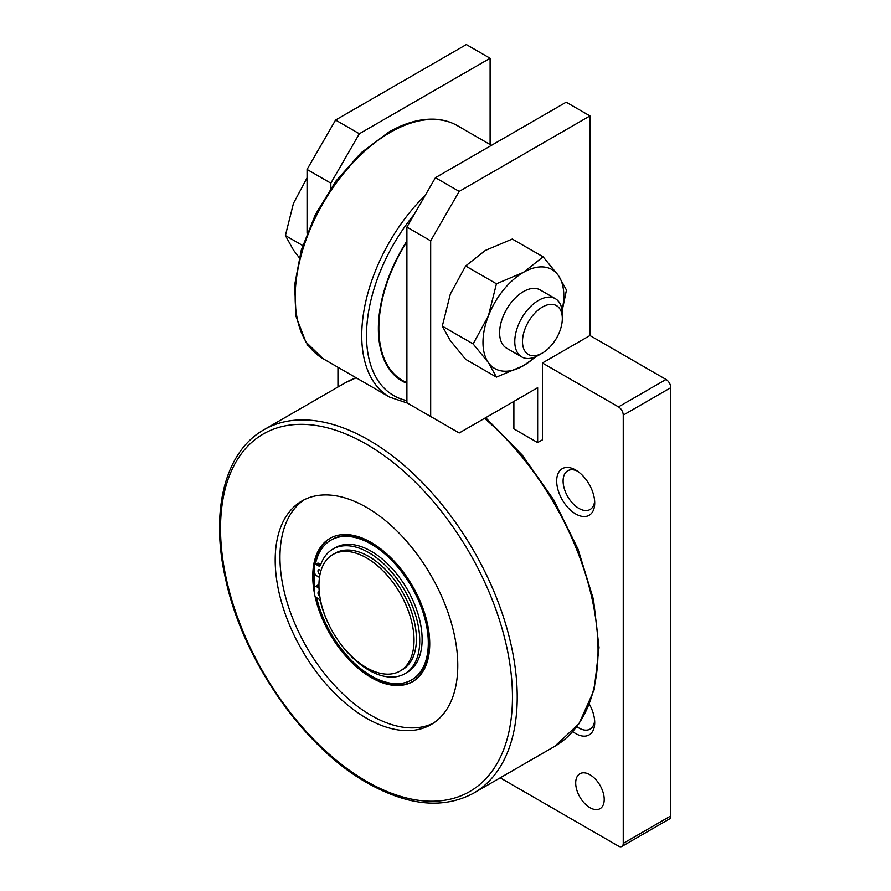 <?xml version="1.0" encoding="UTF-8"?>
<svg xmlns="http://www.w3.org/2000/svg" width="891" height="891" viewBox="0 0 891 891"><rect width="100%" height="100%" fill="white"/><g stroke="black" fill="none" stroke-linecap="round" stroke-linejoin="round"><path stroke-width="1.34" d="M400.104 671.012L402.487 669.642A67.237 38.825 -120 0 0 416.409 638.858A67.237 38.825 -120 0 0 387.062 571.198A67.237 38.825 -120 0 0 335.25 553.177L332.866 554.547A67.237 38.825 -120 0 0 318.945 585.331A67.237 38.825 -120 0 0 348.292 653.003A67.237 38.825 -120 0 0 400.104 671.012A67.237 38.825 -120 0 0 414.037 640.239A67.237 38.825 -120 0 0 384.689 572.568A67.237 38.825 -120 0 0 332.866 554.547M316.673 597.738A80.691 46.588 -120 0 0 411.586 679.922L412.778 679.232A80.691 46.588 -120 0 0 429.484 642.288A80.691 46.588 -120 0 0 428.114 627.119M384.89 552.253A80.691 46.588 -120 0 0 332.087 539.478L330.895 540.158A80.691 46.588 -120 0 0 315.347 564.549M411.586 679.922A80.691 46.588 -120 0 0 428.304 642.979A80.691 46.588 -120 0 0 393.076 561.775A80.691 46.588 -120 0 0 330.895 540.158M314.389 571.61A80.691 46.588 -120 0 0 314.189 577.101A80.691 46.588 -120 0 0 314.779 586.924M314.924 595.723A82.707 47.746 -120 0 0 412.6 681.66A82.707 47.746 -120 0 0 429.729 643.803A82.707 47.746 -120 0 0 393.622 560.573A82.707 47.746 -120 0 0 329.893 538.409A82.707 47.746 -120 0 0 312.763 576.277A82.707 47.746 -120 0 0 314.389 593.072M314.389 567.534A82.707 47.746 -120 0 0 313.955 575.586A82.707 47.746 -120 0 0 314.723 586.991M358.783 667.136A82.707 47.746 -120 0 0 413.19 681.314M275.196 560.083A129.106 74.532 -120 0 0 331.552 690.002A129.106 74.532 -120 0 0 431.044 724.595A129.106 74.532 -120 0 0 457.774 665.488A129.106 74.532 -120 0 0 401.429 535.569A129.106 74.532 -120 0 0 301.938 500.976A129.106 74.532 -120 0 0 275.196 560.083M304.354 499.684A129.106 74.532 -120 0 0 279.952 557.332A129.106 74.532 -120 0 0 334.76 685.602A129.106 74.532 -120 0 0 433.371 723.147M319.479 577.413L316.773 575.842A3.364 1.938 60 0 1 314.389 571.732L314.389 566.242A3.364 1.938 60 0 1 315.091 564.694A3.364 1.938 60 0 1 316.773 564.861L318.276 565.74A3.364 1.938 -120 0 0 319.958 565.908A3.364 1.938 -120 0 0 320.537 565.15A71.948 41.543 60 0 1 332.889 549.101L335.272 547.731A71.948 41.543 60 0 1 371.246 551.295A71.948 41.543 60 0 1 418.247 614.69A71.948 41.543 60 0 1 407.22 672.349L404.837 673.719A71.948 41.543 60 0 1 368.863 670.155A71.948 41.543 60 0 1 338.146 640.506M332.889 549.101A71.948 41.543 60 0 1 368.863 552.665A71.948 41.543 60 0 1 415.863 616.071A71.948 41.543 60 0 1 404.837 673.719M320.003 574.417A2.684 1.548 60 0 1 319.891 574.35A2.684 1.548 60 0 1 318.132 571.977A2.684 1.548 60 0 1 318.544 569.828A2.684 1.548 60 0 1 319.891 569.962A2.684 1.548 60 0 1 320.894 570.875M320.448 570.385A2.684 1.548 -120 0 0 320.782 571.287M319.813 596.257A2.684 1.548 60 0 1 318.12 593.885A2.684 1.548 60 0 1 318.544 591.791A2.684 1.548 60 0 1 319.245 591.68M315.091 564.694L317.463 563.324A3.364 1.938 60 0 1 319.145 563.491L320.66 564.359A3.364 1.938 -120 0 0 320.793 564.437M328.311 623.466A71.948 41.543 60 0 1 320.537 601.87A3.364 1.938 -120 0 0 318.276 598.674L316.773 597.805A3.364 1.938 60 0 1 314.389 593.684L314.389 588.194A3.364 1.938 60 0 1 315.091 586.657A3.364 1.938 60 0 1 316.773 586.824L319 588.116M315.091 586.657L317.463 585.287A3.364 1.938 60 0 1 318.945 585.342M330.494 538.075A82.707 47.746 -120 0 0 314.735 565.017M393.555 374.354A113.636 65.611 120 0 0 400.003 379.043L402.387 380.412A113.636 65.611 120 0 0 406.897 382.64M406.897 241.751A113.636 65.611 120 0 0 378.853 328.389A113.636 65.611 120 0 0 402.387 380.412M406.897 241.038A114.304 66.001 120 0 0 378.374 328.668A114.304 66.001 120 0 0 402.053 380.992A114.304 66.001 120 0 0 406.897 383.353M299.209 257.633L293.451 250.048L285.398 235.536L293.451 203.382L307.061 177.821M555.36 298.697A33.624 19.413 120 0 0 529.454 307.696A33.624 19.413 120 0 0 514.775 341.531A33.624 19.413 120 0 0 521.736 356.923L506.578 348.169A33.624 19.413 120 0 1 499.617 332.788A33.624 19.413 120 0 1 514.296 298.953A33.624 19.413 120 0 1 540.202 289.943L555.36 298.697A33.624 19.413 120 0 1 562.321 314.089L562.321 318.544A28.167 16.261 120 0 0 542.407 307.05A28.167 16.261 120 0 0 522.494 341.531A28.167 16.261 120 0 0 542.407 353.036A28.167 16.261 120 0 0 562.321 318.544M562.076 310.246A57.158 33 120 0 0 563.803 295.723A57.158 33 120 0 0 558.39 275.519A57.158 33 120 0 0 523.396 272.39A57.158 33 120 0 0 488.391 315.926L473.11 343.915L488.391 362.604A57.158 33 120 0 0 523.396 365.722A57.158 33 120 0 0 535.101 356.957M562.154 310.87L566.453 290.032L558.39 275.519L543.12 256.831L523.396 272.39L496.443 283.784L488.391 315.926A57.158 33 120 0 0 482.978 342.389A57.158 33 120 0 0 488.391 362.604L496.443 377.116L523.396 365.722L536.805 356.2M496.443 377.116L465.625 359.318L450.356 340.64L442.292 326.128L450.356 293.974L465.625 265.986L485.35 250.427L512.292 239.044L543.12 256.831M465.625 265.986L496.443 283.784M442.292 326.128L473.11 343.915M521.736 356.923A33.624 19.413 120 0 0 538.554 355.264L542.407 353.036M302.684 245.515L285.398 235.536M400.872 380.29A114.304 66.001 120 0 0 406.897 382.852M589.953 774.747A20.17 11.65 60 0 1 603.129 792.522A20.17 11.65 60 0 1 600.044 808.683A20.17 11.65 60 0 1 589.953 807.68A20.17 11.65 60 0 1 576.778 789.905A20.17 11.65 60 0 1 579.874 773.744A20.17 11.65 60 0 1 589.953 774.747M594.631 720.607A22.353 12.908 60 0 1 590.087 729.105A22.353 12.908 60 0 1 576.856 726.666M589.397 704.302A26.897 15.526 60 0 1 594.709 722.59A26.897 15.526 60 0 1 572.757 731.611M594.631 500.998A22.353 12.908 60 0 1 590.087 509.496A22.353 12.908 60 0 1 572.857 503.515A22.353 12.908 60 0 1 563.101 481.017A22.353 12.908 60 0 1 567.734 470.782A22.353 12.908 60 0 1 577.379 471.094M594.709 502.981A26.897 15.526 60 0 1 575.697 513.962A26.897 15.526 60 0 1 556.675 481.017A26.897 15.526 60 0 1 575.697 470.036A26.897 15.526 60 0 1 594.709 502.981M542.407 362.982L542.407 439.842L537.652 442.593L537.652 387.685L459.199 432.981L430.676 416.509L430.676 240.826L459.199 191.409L589.953 115.919L589.953 335.528L542.407 362.982L618.488 406.897A6.727 3.887 60 0 1 623.243 415.139L623.243 843.376A6.727 3.887 60 0 1 621.851 846.45A6.727 3.887 60 0 1 618.488 846.116L500.207 777.832M513.884 401.407L513.884 428.861L537.652 442.593M430.676 240.826L406.897 227.094L406.897 402.788L430.676 416.509M406.897 227.094L435.432 177.688L459.199 191.409M435.432 177.688L566.186 102.198L589.953 115.919M337.956 387.006L337.956 367.281M330.828 188.268L330.828 183.178L359.351 133.761L490.106 58.271L490.106 144.554M307.061 343.781L307.061 345.14L308.787 346.131M307.061 233.242L307.061 169.446L330.828 183.178M307.061 169.446L335.584 120.04L359.351 133.761M335.584 120.04L466.338 44.55L490.106 58.271M621.851 846.45L669.397 818.996A6.727 3.887 -120 0 0 670.789 815.922L670.789 387.685A6.727 3.887 -120 0 0 666.034 379.455L589.953 335.528M263.97 429.729C224.799 451.648 210.064 511.311 225.568 578.95C242.686 659.808 303.185 747.026 367.181 782.877C408.067 805.91 443.584 809.318 473.756 793.09A209.786 121.12 -120 0 0 517.214 697.052A209.786 121.12 -120 0 0 368.863 440.121A209.786 121.12 -120 0 0 263.97 429.729L344.795 383.063L356.122 377.773M512.459 697.052A206.434 119.182 -120 0 0 366.491 444.23A206.434 119.182 -120 0 0 220.523 528.508A206.434 119.182 -120 0 0 366.491 781.329A206.434 119.182 -120 0 0 512.459 697.052M485.651 417.712L522.171 454.978L553.701 499.851L578.047 549.201L593.517 599.61L599.019 647.612L594.119 689.935L579.016 723.704L554.592 746.424A209.786 121.12 -120 0 0 598.039 650.397A209.786 121.12 -120 0 0 484.537 418.358M356.155 377.795A209.786 121.12 -120 0 0 344.795 383.063M319.145 563.491L316.773 564.861M320.66 564.359L318.276 565.74M318.945 585.576L316.773 586.824M323.021 358.661L305.769 341.854L296.102 316.606L294.609 285.176L301.258 250.148L315.447 214.441L335.94 181.062L361.022 152.862L388.576 132.224C404.703 122.958 420.04 118.614 434.608 119.205C443.016 119.617 450.646 121.8 457.506 125.731A134.485 77.64 120 0 0 390.258 132.391A134.485 77.64 120 0 0 295.166 297.093A134.485 77.64 120 0 0 323.021 358.661L389.59 397.096L407.555 403.155M425.297 195.24A134.485 77.64 120 0 0 361.735 335.528A134.485 77.64 120 0 0 389.59 397.096M414.348 214.196A131.122 75.702 120 0 0 366.491 335.528A131.122 75.702 120 0 0 406.897 400.594M666.034 379.455L618.488 406.897M670.789 387.685L623.243 415.139M670.789 815.922L623.243 843.376M554.592 746.424L473.756 793.09M457.506 125.731L491.464 145.333"/></g></svg>
